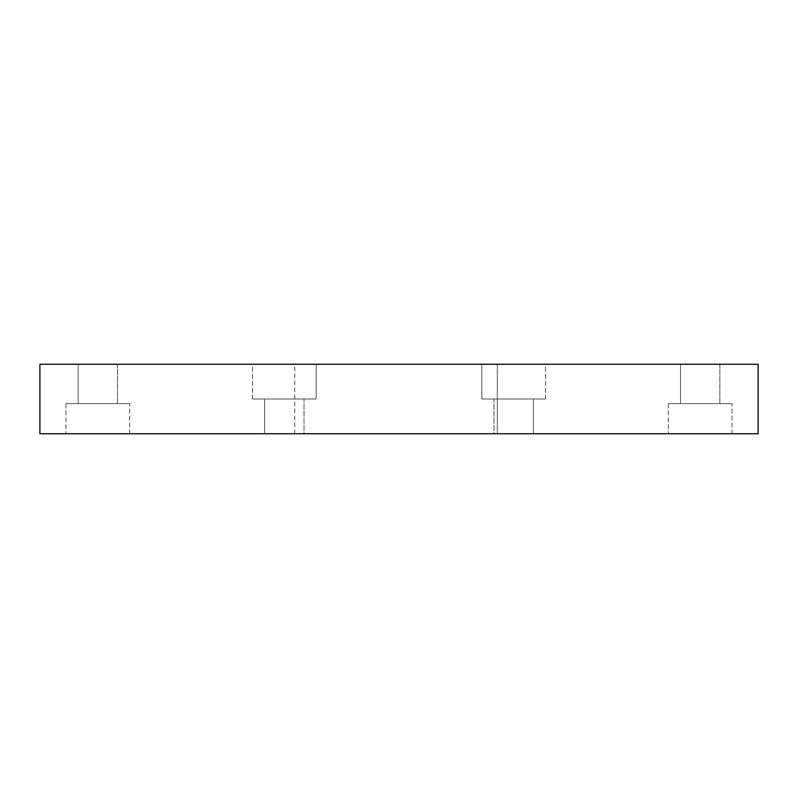 <?xml version="1.0" encoding="UTF-8"?>
<svg xmlns="http://www.w3.org/2000/svg" width="798" height="798" viewBox="0 0 798 798"><rect width="100%" height="100%" fill="white"/><g stroke="black" fill="none" stroke-linecap="round" stroke-linejoin="round"><path stroke-width="0.6" stroke-dasharray="3.99 2.99" d="M497.294 364.247L497.294 433.753L758.1 433.753L758.1 364.247L497.294 364.247L758.1 364.247L758.1 433.753L497.294 433.753L497.294 364.247L294.741 364.247L497.294 364.247M758.1 364.247L39.9 364.247L39.9 433.753L758.1 433.753L758.1 364.247M545.533 364.247L481.822 364.247L545.533 364.247L481.822 364.247L545.533 364.247L545.533 399L481.822 399L545.533 399L481.822 399L545.533 399L545.533 364.247M252.467 364.247L316.178 364.247L252.467 364.247L316.178 364.247L252.467 364.247L252.467 399L316.178 399L252.467 399L316.178 399L252.467 399L252.467 364.247M78.124 364.247L117.515 364.247L78.124 364.247L117.515 364.247L78.124 364.247L78.124 403.638L117.515 403.638L78.124 403.638L117.515 403.638L78.124 403.638L78.124 364.247M680.485 364.247L719.876 364.247L680.485 364.247L719.876 364.247L680.485 364.247L680.485 403.638L719.876 403.638L680.485 403.638L719.876 403.638L680.485 403.638L680.485 364.247M732.035 403.638L668.325 403.638L732.035 403.638L732.035 433.753L668.325 433.753L732.035 433.753L668.325 433.753L732.035 433.753L732.035 403.638L668.325 403.638L732.035 403.638M129.675 403.638L65.965 403.638L129.675 403.638L129.675 433.753L65.965 433.753L129.675 433.753L65.965 433.753L129.675 433.753L129.675 403.638L65.965 403.638L129.675 403.638M284.327 399L264.637 399L284.327 399M284.327 433.753L264.637 433.753L284.327 433.753M304.018 399L264.637 399L304.018 399L304.018 433.753L264.637 433.753L304.018 433.753L304.018 399M513.673 399L533.363 399L513.673 399M513.673 433.753L533.363 433.753L513.673 433.753M493.982 399L533.363 399L493.982 399L493.982 433.753L533.363 433.753L493.982 433.753L493.982 399M497.294 433.753L294.741 433.753L497.294 433.753M668.325 403.638L668.325 433.753L668.325 403.638M719.876 364.247L719.876 403.638L719.876 364.247M65.965 403.638L65.965 433.753L65.965 403.638M117.515 364.247L117.515 403.638L117.515 364.247M316.178 399L316.178 364.247L316.178 399M264.637 433.753L264.637 399L264.637 433.753M481.822 399L481.822 364.247L481.822 399M533.363 433.753L533.363 399L533.363 433.753M294.741 433.753L294.741 364.247"/><path stroke-width="1.2" d="M39.9 364.247L758.1 364.247L758.1 433.753L39.9 433.753L39.9 364.247"/></g></svg>

